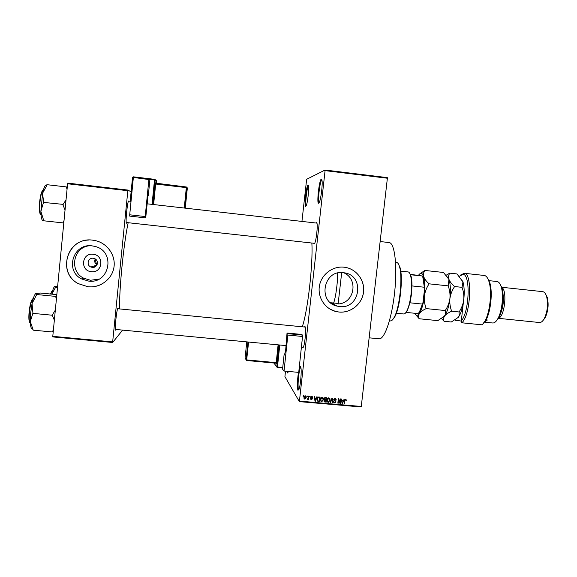 <?xml version="1.0" encoding="UTF-8"?>
<svg xmlns="http://www.w3.org/2000/svg" width="577" height="577" viewBox="0 0 577 577"><rect width="100%" height="100%" fill="white"/><g stroke="black" fill="none" stroke-linecap="round" stroke-linejoin="round"><path stroke-width="0.87" d="M299.052 369.345C299.622 367.051 300.127 366.15 300.559 366.64L300.905 367.657C301.764 371.429 300.48 385.862 298.951 389.446L297.941 390.283C297.061 387.03 297.234 381.058 298.453 372.36M300.797 367.196C299.066 367.412 297.097 387.845 298.634 389.72L298.771 389.872M318.663 203.241C316.492 204.287 319.225 179.562 321.331 179.115L322.002 180.305C322.759 184.2 321.036 198.618 319.391 202.195L318.663 203.241M321.908 179.822L321.894 179.822C319.997 180.161 317.408 202.058 319.182 202.65M305.709 206.451C303.978 207.338 306.401 185.296 308.068 184.993L308.544 185.823C309.214 189.004 307.599 202.808 306.214 205.722L305.709 206.451M308.515 185.657C307.029 186.299 304.851 204.936 306.149 205.881M288.399 371.444L287.375 372.987L287.029 371.321M287.714 371.379L287.988 372.482M97.21 264.266C95.933 263.162 95.486 261.554 95.876 259.448M94.65 267.036L94.015 266.033M93.012 267.411L92.457 266.516M343.344 272.669C323.43 269.654 317.393 301.966 337.055 306.106L339.528 306.546C360.221 309.503 365.154 275.539 344.39 272.82L343.344 272.669M330.513 302.73L336.939 303.336L338.122 303.956C354.516 303.358 358.865 278.799 343.517 272.69M344.007 267.187C332.799 265.91 321.634 274.234 319.514 285.492C317.263 296.729 324.512 308.486 335.374 311.378L338.959 312.042C350.6 313.289 361.967 304.216 363.503 292.481C365.205 280.775 356.687 269.084 345.082 267.331L344.007 267.187M329.878 309.041L335.331 311.356L338.915 312.02C350.232 313.224 361.346 304.706 363.308 293.376C365.407 282.074 357.913 270.325 346.827 267.678M116.035 329.481L115.768 330.03C114.268 332.258 116.612 308.868 117.96 308.161L118.321 308.796M126.897 222.571L126.507 223.184C125.173 223.624 127.553 199.952 128.729 201.063L128.967 201.748M315.994 223.01L316.513 222.433L317.04 223.515C317.739 226.97 316.297 239.78 314.847 242.975L314.133 243.92L313.715 243.234M304.31 326.993L304.988 326.481L305.348 327.469C306.106 330.866 304.88 343.683 303.488 346.885L302.629 347.722L302.384 347.145M388.992 242.542L389.129 242.556C394.632 242.758 397.503 265.355 394.697 291.789C391.971 318.23 384.484 339.73 379.06 338.786L369.136 337.819M311.854 243.025C313.174 263.848 307.685 311.515 302.261 326.798M128.173 222.708C123.615 243.451 118.819 292.604 119.72 308.933M91.354 271.666C79.864 270.916 81.653 252.647 93.07 254.277C104.545 255.07 102.735 273.26 91.354 271.666M93.193 258.265C88.086 257.486 86.045 265.189 90.87 267.014L92.291 267.389C97.549 268.175 99.417 260.133 94.347 258.532L93.193 258.265M97.066 264.648C94.823 263.501 94.202 261.597 95.191 258.943M92.096 245.874C73.185 242.939 64.501 270.873 81.768 279.008L88.613 281.086C109.767 284.151 115.941 251.298 95.082 246.444L92.096 245.874M88.88 245.809C72.846 247.829 69.168 271.327 83.766 278.229L90.502 280.271L98.984 279.109M92.623 240.162C68.05 236.318 56.12 272.257 78.162 283.61L88.021 286.791C100.218 288.089 112.017 279.268 113.921 267.497C115.97 255.748 107.69 243.494 95.717 240.696L92.623 240.162M88.324 240.082C65.735 240.573 58.169 273.274 78.205 283.595L88.057 286.776C92.883 287.223 97.434 286.358 101.711 284.18M306.892 396.623L307.368 396.024L306.892 396.623M308.392 397.805L308.58 396.125L308.983 396.161L308.623 399.399L308.277 398.844L307.368 399.169L308.392 397.805M309.661 396.861L310.137 396.262L309.661 396.861M310.664 397.308L311.753 396.349L312.626 397.474L311.674 396.81L311.075 397.257L312.409 398.851L311.4 399.695L310.57 398.693L311.436 399.234L311.998 398.887L310.664 397.308M316.246 398.137L316.744 396.839L317.17 396.882L315.446 401.21L315.02 401.174L314.234 396.623L314.653 396.659L314.854 398.015L316.246 398.137M322.24 397.264L323.315 398.058L323.538 399.616L321.721 401.816L320.43 399.399L321.007 397.841L322.24 397.264M328.84 397.841L329.914 398.635L330.138 400.193L328.327 402.393L327.036 399.976L327.613 398.418L328.84 397.841M345.536 399.306L346.128 399.673L346.243 400.755L345.601 399.861L344.996 400.113L344.527 403.734L344.123 403.705L344.462 400.705L345.536 399.306M299.513 401.116L361.281 406.468L361.094 406.965L299.369 401.621L325.075 170.641L325.053 170.035L306.639 179.303L301.944 221.417M361.281 406.468L387.376 178.228L325.075 170.641M343.315 400.503L344.224 399.248L342.507 403.561L342.089 403.525L341.31 398.988L341.728 399.032L341.93 400.38L343.315 400.503M340.055 402.457L340.459 398.916L340.856 398.952L340.358 403.373L339.925 403.337L338.641 399.645L338.237 403.193L337.841 403.157L338.338 398.729L338.771 398.772L340.055 402.457L338.526 398.75M333.737 399.565L335.129 398.39L336.29 400.005L335.035 398.909L334.141 399.594L335.965 401.83L334.689 402.941L333.636 401.513L334.739 402.421L335.497 401.318L334.227 400.676L333.737 399.565M330.152 402.486L331.912 398.166L332.302 398.202L332.994 402.739L332.576 402.703L332.071 398.707L330.571 402.53L330.152 402.486M324.094 398.801L325.464 397.603L326.712 397.712L326.214 402.147L324.469 401.917L324.094 398.801M317.148 399.147C317.184 397.878 317.776 397.171 318.922 397.034L320.105 397.135L319.608 401.578L317.848 401.34L317.148 399.147M303.949 397.387L305.269 395.779L306.207 397.553L304.894 399.133L303.949 397.387M303.084 396.291L303.56 395.685L303.084 396.291M299.369 401.621L284.93 376.68L285.471 371.177M325.053 170.035L387.311 177.622L387.376 178.228M112.659 341.909L112.659 342.478L52.832 336.925L52.781 336.341L112.659 341.909L127.842 190.713L67.596 183.767L67.769 183.133L127.964 190.078L131.686 192.22M52.781 336.341L67.596 183.767M112.659 342.478L122.62 330.109M127.964 190.078L127.842 190.713M345.767 399.349L345.818 400.157M345.839 400.287L346.243 400.755M345.082 399.378L345.457 399.818M344.166 403.309L344.527 403.734M342.154 402.876L342.507 403.561M341.375 398.995L341.93 400.38M341.93 402.609L342.32 403.085L343.12 401.008L341.584 400.402L341.836 402.061M341.584 400.402L342.32 403.085M343.12 401.008L342.002 400.907M339.99 402.378L340.358 403.373M338.288 399.212L338.641 399.645M337.884 402.753L338.237 403.193M335.771 398.606L336.29 400.005M335.425 399.024L334.696 398.411M334.653 398.426L335.035 398.909M333.823 399.197L334.141 399.594M333.766 399.407L334.141 399.789M335.511 400.748L335.965 401.83M334.653 402.414L334.292 402.429L334.689 402.941M334.292 402.429L333.715 402.241M333.715 401.513L334.083 401.917M334.804 400.589L333.831 400.171L334.227 400.676M331.977 398.173L332.056 398.685M332.092 398.938L332.994 402.739M330.289 402.155L330.571 402.53M329.51 398.108L329.914 398.635M329.525 398.137L329.755 399.63M329.755 399.695L330.138 400.193M328.306 401.859L327.945 401.88L328.327 402.393M327.945 401.88L327.231 401.578M327.036 399.976L327.541 401.188M329.236 398.527L328.443 397.863M328.378 401.873L329.741 400.149L328.782 398.361L327.433 400.027L327.491 401.044L328.378 401.873M327.116 400.532L327.491 401.044M327.101 399.58L327.433 400.027M328.407 397.87L328.782 398.361M326.279 397.676L326.229 398.166M326.048 399.753L325.991 400.236M325.839 401.592L326.214 402.147M325.839 401.635L324.591 401.527L324.966 402.039M324.591 401.527L324.036 401.368M324.13 398.599L324.512 399.169M324.18 398.404L324.815 399.58L326.077 399.753L326.25 398.195L324.981 397.618M324.036 400.582L324.404 401.102M324.101 400.395L324.642 401.426L325.868 401.592L325.644 399.767L324.317 399.76M324.462 399.702L324.837 400.207L324.397 400.791M326.019 400.272L324.837 400.207M324.671 397.733L324.974 398.144L324.498 398.83M325.024 397.625L325.399 398.123L324.974 398.144M326.25 398.195L325.399 398.123M323.538 399.616L323.315 398.058M321.721 401.289L321.721 401.816M321.36 401.303L320.617 400.972M320.451 399.248L320.927 400.589M322.666 397.971L321.843 397.286M321.778 401.296L323.142 399.572L322.182 397.784L320.834 399.45L320.891 400.467L321.778 401.296M320.531 399.962L320.891 400.467M320.495 398.981L320.834 399.45M321.822 397.293L322.182 397.784M319.694 397.099L319.636 397.611M317.213 398.707L317.985 400.82L319.608 401.578M319.247 401.065L317.501 400.827L317.848 401.34M317.177 398.902L317.61 400.301M319.261 401.022L319.644 397.618L318.446 397.048M317.566 397.741L317.552 399.183M318.562 397.055L318.915 397.553L317.833 398.116M319.644 397.618L318.915 397.553M316.124 398.13L315.972 398.519M315.15 400.575L315.446 401.21M314.386 396.637L314.854 398.015M316.059 398.649L314.595 398.043L315.258 400.726L316.059 398.649L314.934 398.548L315.258 400.726M314.595 398.043L314.934 398.548M312.222 396.5L312.626 397.474M311.876 396.853L311.522 396.349M311.385 396.37L311.674 396.81M310.801 396.846L311.075 397.257M310.758 396.94L311.118 397.524M312.07 398.051L312.409 398.851M312.078 398.354L311.977 398.714M311.255 399.19L311.4 399.695M311.068 399.19L310.599 399.039M311.652 398.231L311.905 398.606M311.566 398.101L310.664 397.654M309.762 396.233L310.065 396.897M308.608 396.132L308.623 399.399M307.454 398.938L307.736 399.378M307 395.988L307.296 396.659M305.817 396.017L306.207 397.553M305.889 397.055L305.796 397.56M304.779 398.628L304.894 399.133M304.584 398.628L304.021 398.375M304.057 396.825L304.375 398.072M305.471 396.334L305.053 395.786M304.959 398.671L305.803 397.517L305.204 396.24L304.36 397.394L304.959 398.671M304.05 396.897L304.36 397.394M304.93 395.808L305.204 396.24M303.199 395.656L303.488 396.327M389.446 320.819L390.398 320.913C391.646 321.021 392.959 319.737 394.343 317.076C399.688 307.469 402.825 277.479 399.587 266.956C398.801 264.122 397.805 262.6 396.594 262.391L396.449 262.376M333.535 303.329C335.778 297.328 337.776 282.492 337.581 273.065M341.692 272.582L338.122 303.956M398.296 263.754L400.034 267.526C403.222 277.84 400.149 307.195 394.899 316.622L392.418 319.939M35.68 293.657C34.418 294.724 33.199 298.049 32.031 303.625L30.689 312.828L30.314 321.562L32.932 313.131L32.031 303.625L36.704 294.515L35.947 293.513L40.585 293.044L56.827 294.652M56.661 296.354L55.673 296.636L56.402 299.052M55.717 296.412L36.654 294.53M55.327 310.109L52.175 315.215L32.882 313.361M52.175 315.215L54.353 320.156M53.409 329.82L52.269 331.955L33.235 330.174L30.314 321.562C30.487 326.77 31.208 329.178 32.478 328.789L33.228 330.116M52.269 331.955L53.214 331.825M52.218 314.984L52.175 315.417M396.349 313.232L403.72 313.975C404.708 314.054 405.732 313.087 406.799 311.075C408.704 307.26 410.103 301.728 411.004 294.486C411.863 286.401 411.704 280.047 410.536 275.402C409.908 273.217 409.1 272.055 408.119 271.926L400.755 271.132M409.605 273.109L410.975 275.957C411.653 278.431 411.985 281.749 411.971 285.925L411.437 294.501L410.009 302.81L407.348 310.628L405.422 313.131M410.182 274.327L422.811 276.037L423.576 278.013C424.326 280.718 424.665 284.338 424.585 288.875L422.984 302.528L420.099 311.227L418.26 313.628L419.566 311.667L422.984 302.528M410.579 274.753L422.811 276.037M410.009 302.81L422.22 304.065M424.585 288.875L422.652 276.051M411.971 285.925L424.189 287.216M406.201 312.402L418.26 313.628M66.038 199.83L62.9 204.799L65.05 209.999M47.199 184.734L46.362 184.986C45.107 184.82 43.852 187.561 42.611 193.194L47.199 184.719L66.348 186.919L67.047 189.422M67.271 187.078L66.348 186.919M43.571 202.188L42.611 193.194L40.873 211.348L43.571 202.188M62.943 204.359L43.527 202.404M43.737 220.565L40.873 211.348C41.01 217.226 41.703 220.32 42.943 220.63L43.737 220.565M64.025 220.551L62.857 222.881L43.737 220.789M62.857 222.881L63.787 222.974M57.512 287.598L55.529 287.396L54.707 286.567L57.642 286.271M51.843 294.162L55.529 287.396M51.793 294.155C52.709 289.914 53.618 287.418 54.519 286.668M464.117 295.662L461.319 320.87C469.418 312.006 470.659 274.046 462.97 274.327L459.429 276.224M460.857 274.89L464.233 273.296C472.671 272.95 470.76 315.172 461.86 322.795L482.213 324.844L484.896 321.158C490.032 312.229 492.195 291.508 489.022 281.706C487.825 277.811 486.231 275.727 484.247 275.46L464.117 273.274M461.376 321.1L454.964 320.112M499.978 283.913L501.968 287.887C504.428 295.474 502.819 310.873 498.838 317.783L496.076 321.252M484.723 322.182L492.679 322.99C494.446 323.12 496.184 321.656 497.893 318.591C502.105 311.277 503.815 294.934 501.211 286.899C500.201 283.646 498.853 281.857 497.165 281.533L496.869 281.504M503.021 294.046C503.872 300.177 503.245 306.149 501.153 311.969M501.601 287.404C507.58 289.596 504.695 317.249 498.391 318.172M545.597 294.046L547.299 297.48C548.864 304.483 548.157 311.248 545.171 317.776L542.798 320.776M498.225 318.309L539.445 322.521C541.147 322.644 542.777 321.31 544.32 318.526C547.544 311.465 548.309 304.144 546.621 296.571C545.719 293.635 544.457 291.998 542.842 291.666L542.503 291.63M486.108 319.882L487.363 320.004L484.882 321.959M487.507 278.071L489.801 282.716C492.837 292.07 490.767 311.804 485.863 320.329L482.213 324.844M455.239 319.947L455.181 320.473M461.319 320.87L461.86 322.795M424.867 270.454L443.475 272.467L448.971 279.427L448.163 285.86L429.108 283.834C426.41 281.482 424.629 279.109 423.756 276.715C423.157 274.385 423.532 272.294 424.867 270.454L419.868 273.779M448.163 285.86C449.714 289.921 450.298 294.155 449.916 298.547C449.274 302.867 447.716 306.863 445.242 310.549L426.201 308.594C424.636 304.541 424.037 300.3 424.412 295.886C425.047 291.544 426.612 287.526 429.108 283.834M445.242 310.549L445.43 314.544L444.651 315.98L437.799 320.632L419.219 318.756C418.303 317.004 418.39 315.222 419.465 313.419C420.813 311.63 423.056 310.022 426.201 308.594M415.736 314.732L419.219 318.756M447.687 276.982L449.238 280.249C450.507 284.923 450.738 291.024 449.916 298.547C449.072 305.262 447.651 310.527 445.668 314.35L443.605 317.112M418.556 275.236C420.669 272.301 422.4 272.791 423.756 276.715C425.061 281.345 425.278 287.735 424.412 295.886C423.381 303.978 421.729 309.827 419.465 313.419C417.633 315.972 416.067 315.922 414.784 313.275M441.556 318.648L444.066 321.266C443.266 319.528 443.461 317.761 444.651 315.98C446.108 314.205 448.444 312.619 451.668 311.205C450.118 307.166 449.533 302.947 449.916 298.547C450.558 294.227 452.116 290.224 454.597 286.545C451.82 284.194 449.952 281.821 448.971 279.427C448.264 277.09 448.531 274.998 449.764 273.152L446.252 275.179M449.764 273.152L456.998 273.938L463.014 281.994C464.305 286.668 464.543 292.669 463.742 299.99C462.92 306.51 461.506 311.681 459.508 315.489L458.297 317.364L451.301 321.995L444.066 321.266M462.639 280.891L462.956 281.915L462.011 287.332C463.547 291.385 464.132 295.604 463.742 299.99C463.1 304.303 461.55 308.291 459.076 311.962L459.205 315.742L458.297 317.364M459.076 311.962L451.668 311.205M462.011 287.332L454.597 286.545M148.332 195.394L149.89 179.671L133.366 177.442L129.717 214.803L145.216 216.534L148.909 179.267M145.216 216.534L145.173 217.839L145.729 217.695L148.029 195.358M129.702 216.108L145.173 217.839L129.702 216.108L129.717 214.803M284.959 354.098L284.172 354.018L282.564 369.172L284.043 371.047L298.727 372.381L302.536 336.478L287.851 335.064L284.043 371.047M284.172 354.018L284.735 354.516M287.851 335.064L287.851 333.665L287.036 333.023L285.687 349.958L284.62 354.502M287.851 333.665L302.514 335.086L301.569 334.429L287.036 333.023M302.514 335.086L302.536 336.478M344.527 400.301L344.866 400.705M341.779 401.642L342.197 402.155M334.494 400.46L334.898 400.965M324.887 399.702L325.262 400.207M318.122 400.965L318.475 401.477M314.79 399.291L315.129 399.796M311.126 397.878L311.457 398.382M33.3 298.504C31.677 299.492 30.386 304.029 29.434 312.099C28.9 318.749 29.225 322.5 30.386 323.344M29.102 312.02C29.968 304.569 31.165 300.191 32.701 298.893M29.896 322.853C28.872 321.742 28.605 318.136 29.102 312.034M43.383 190.021C41.933 190.799 40.794 194.831 39.964 202.123C39.387 209.61 39.748 213.923 41.046 215.055M40.556 214.55C39.395 213.165 39.085 209.011 39.625 202.087C40.383 195.351 41.443 191.463 42.806 190.41M52.55 291.017L52.384 291.003C51.88 290.996 51.331 292.012 50.733 294.054M50.459 294.025L51.872 291.327M156.417 183.493L156.692 180.731L155.184 180.046L152.754 204.453M152.941 204.474L155.011 183.955L155.667 184.041L153.619 204.547M156.208 183.472L155.184 182.707L154.989 183.955L152.963 204.474M130.142 201.878L132.53 177.391L133.237 176.822L154.6 179.332L133.179 176.822M154.975 179.505L156.692 180.731M152.068 204.373L154.499 179.952L149.025 179.31M133.359 177.471L130.734 201.95M184.236 208.03L186.335 187.619L155.667 184.041L155.761 183.421L186.414 186.998L155.191 183.097L155.011 183.955M185.267 208.146L187.345 188.001L186.984 187.705L184.885 208.102M187.345 188.001L186.912 187.345M186.984 187.705L186.414 186.998L186.335 187.619L186.984 187.705M155.184 182.707L155.761 183.421M155.184 180.046L154.6 179.332L154.499 179.952L155.184 180.046M132.53 177.391L133.128 177.449L133.244 176.822M274.515 363.077L274.443 363.755L276.78 366.871L279.102 344.938M278.778 344.909L276.888 362.81L276.217 362.681L278.1 344.844M276.131 363.229L276.643 363.885L276.888 362.81M282.687 368.039L277.162 367.506L282.687 368.039M279.78 345.003L277.458 367.008L282.744 367.491M276.643 363.885L276.109 363.221L246.603 360.502L276.094 363.221L276.217 362.681L246.047 359.832L247.93 341.981M248.586 342.046L246.603 360.51M246.776 341.873L245.088 357.877L246.415 360.459M245.369 358.447L245.088 357.863M276.78 367.001L274.443 363.741M277.342 367.549L277.458 367.008L276.78 366.871L277.162 367.506M331.191 302.918L337.055 306.106M115.45 329.431L115.854 329.9M117.73 308.738L118.235 308.356M126.313 222.506L126.724 222.982M128.382 201.683L128.873 201.301M389.129 242.556L380.142 241.547M126.839 222.729L126.269 222.664M96.806 265.153L90.87 267.014M83.766 278.229L81.768 279.008M335.381 399.003L334.977 398.498M334.22 402.811L333.823 402.299M334.307 400.719L333.91 400.214M327.866 402.256L327.484 401.743M329.121 398.455L328.731 397.957M324.469 401.917L324.094 401.404M321.252 401.679L320.891 401.174M322.521 397.878L322.154 397.38M311.919 396.868L311.58 396.377M311.003 399.587L310.671 399.082M311.789 398.534L311.457 398.036M311.104 398.209L310.772 397.712M304.533 399.024L304.223 398.519M305.421 396.305L305.11 395.808M396.522 262.384L395.57 262.283M400.034 267.526L399.587 266.956M394.899 316.622L394.343 317.076M303.336 347.239L301.41 347.051M286.149 345.609L115.378 329.424M305.269 327.087L117.665 308.731M128.303 201.669L130.972 201.972M146.839 203.782L316.961 223.126M126.24 222.498L314.681 243.343M410.975 275.957L410.536 275.402M407.348 310.628L406.799 311.075M420.099 311.227L419.566 311.667M423.576 278.013L423.143 277.465M501.968 287.887L501.211 286.899M498.838 317.783L497.893 318.591M547.299 297.48L546.621 296.571M545.171 317.776L544.32 318.526M497.021 281.511L488.669 280.617M542.676 291.645L501.471 287.238M489.801 282.716L489.022 281.706M485.863 320.329L484.896 321.158M462.682 309.416L461.91 309.337M184.864 208.102L186.962 187.698L186.414 186.998M152.725 204.446L155.163 180.038L154.6 179.332"/></g></svg>
